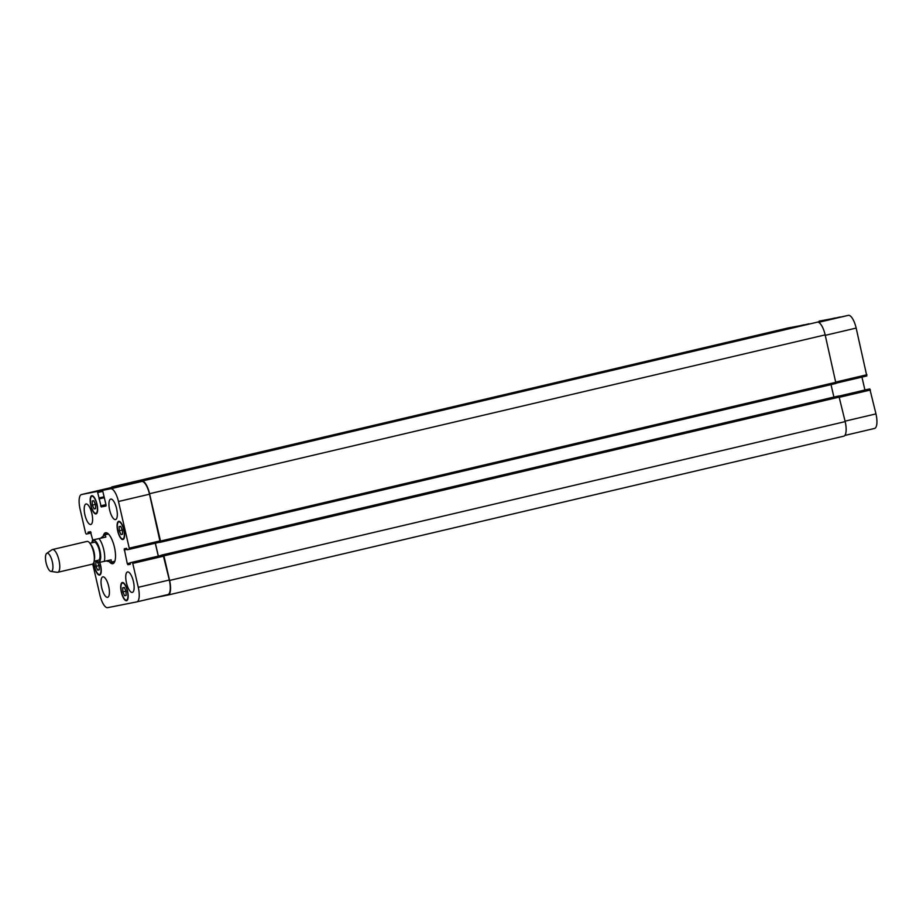 <?xml version="1.0" encoding="UTF-8"?>
<svg xmlns="http://www.w3.org/2000/svg" width="923" height="923" viewBox="0 0 923 923"><rect width="100%" height="100%" fill="white"/><g stroke="black" fill="none" stroke-linecap="round" stroke-linejoin="round"><path stroke-width="1.38" d="M99.176 562.465L111.152 559.834L111.314 562.107L106.33 560.976M105.891 537.071L93.915 539.701L105.891 537.071L104.945 534.809L100.769 538.097M91.815 542.805L92.508 540.059L93.915 539.701M106.445 532.756A15.887 5.353 -103.2 0 0 105.222 534.74M111.637 562.026A15.887 5.353 -103.2 0 0 113.621 563.261M108.637 534.209A14.018 4.719 -103.2 0 0 107.737 534.152A14.018 4.719 -103.2 0 0 107.679 534.163L104.899 534.821M111.314 562.107L114.094 561.449A14.018 4.719 -103.2 0 0 114.925 560.976M103.353 535.663A15.887 5.353 76.8 0 1 105.534 532.744A15.887 5.353 76.8 0 1 105.603 532.733A15.887 5.353 76.8 0 1 114.406 547.074A15.887 5.353 76.8 0 1 112.814 563.676A15.887 5.353 76.8 0 1 109.514 561.992M94.134 561.23L98.438 560.215A9.23 3.104 -103.2 0 0 99.361 550.57A9.23 3.104 -103.2 0 0 94.25 542.239A9.23 3.104 -103.2 0 0 94.215 542.251L89.912 543.255M50.938 571.418L57.249 572.318A11.676 3.934 -103.2 0 0 57.768 572.295L92.346 564.161A11.676 3.934 -103.2 0 0 94.146 561.161L94.504 559.096A9.23 3.104 -103.2 0 0 91.192 544.997L89.946 543.312A11.676 3.934 -103.2 0 0 87.05 541.409A11.676 3.934 -103.2 0 0 87.004 541.42L52.426 549.554A11.676 3.934 -103.2 0 0 51.953 549.762L46.692 553.385A9.345 3.15 -103.2 0 0 46.15 563.03A9.345 3.15 -103.2 0 0 50.938 571.418A9.345 3.15 -103.2 0 0 52.426 562.234A9.345 3.15 -103.2 0 0 47.108 553.2A9.345 3.15 -103.2 0 0 46.692 553.385M94.146 561.161A11.676 3.934 -103.2 0 0 89.946 543.312M57.768 572.295A11.676 3.934 -103.2 0 0 58.945 560.088A11.676 3.934 -103.2 0 0 52.473 549.543A11.676 3.934 -103.2 0 0 52.426 549.554M819.139 321.135A14.018 4.719 76.8 0 1 819.197 321.123A14.018 4.719 76.8 0 1 819.243 321.112L835.327 318.1M840.253 316.947L818.078 322.162L848.375 315.343A14.018 4.719 76.8 0 1 856.163 328.08L866.812 375.949L836.146 383.16L866.812 375.949M861.944 377.103L864.92 390.014M867.955 389.298L839.088 396.082L869.801 388.929L875.973 413.896A14.018 4.719 76.8 0 1 874.543 428.457A14.018 4.719 76.8 0 1 874.485 428.468L844.833 435.437L874.543 428.457M97.815 562.822L99.084 565.684L99.223 569.826L97.665 570.126L95.969 566.307L99.038 565.58M97.665 570.126L99.223 569.768M95.969 566.307L95.819 562.165L96.915 561.945M92.346 505.123L92.208 500.993L93.765 500.681L95.461 504.512L95.6 508.642L94.042 508.954L92.346 505.123L95.415 504.408M94.042 508.954L95.6 508.585M119.263 530.737L119.125 526.595L120.682 526.295L122.378 530.125L122.517 534.255L120.959 534.567L119.263 530.737L122.332 530.01M120.959 534.567L122.517 534.198M122.886 591.908L122.747 587.778L124.305 587.466L126.001 591.297L126.139 595.427L124.582 595.739L122.886 591.908L125.955 591.193M124.582 595.739L126.139 595.37M122.794 538.963A8.757 2.954 -103.2 0 0 122.828 538.963A8.757 2.954 -103.2 0 0 123.694 529.756A8.757 2.954 -103.2 0 0 118.813 521.899A8.757 2.954 -103.2 0 0 117.936 531.048A8.757 2.954 -103.2 0 0 122.794 538.963L123.89 538.709M122.921 539.54A9.345 3.15 76.8 0 1 117.74 531.094A9.345 3.15 76.8 0 1 118.686 521.333A9.345 3.15 76.8 0 1 123.89 529.71A9.345 3.15 76.8 0 1 122.955 539.528A9.345 3.15 76.8 0 1 122.921 539.54M95.877 513.35A8.757 2.954 -103.2 0 0 95.911 513.35A8.757 2.954 -103.2 0 0 96.777 504.143A8.757 2.954 -103.2 0 0 91.896 496.286A8.757 2.954 -103.2 0 0 91.019 505.446A8.757 2.954 -103.2 0 0 95.877 513.35M96.004 513.926A9.345 3.15 76.8 0 1 90.823 505.481A9.345 3.15 76.8 0 1 91.769 495.72A9.345 3.15 76.8 0 1 96.973 504.096A9.345 3.15 76.8 0 1 96.038 513.915A9.345 3.15 76.8 0 1 96.004 513.926M94.019 561.761A8.757 2.954 -103.2 0 0 95.911 570.541A8.757 2.954 -103.2 0 0 99.499 574.533A8.757 2.954 -103.2 0 0 99.534 574.521A8.757 2.954 -103.2 0 0 99.557 562.488M99.765 562.453A9.345 3.15 76.8 0 1 99.661 575.087A9.345 3.15 76.8 0 1 99.626 575.098A9.345 3.15 76.8 0 1 93.823 562.453M126.416 600.135A8.757 2.954 -103.2 0 0 126.451 600.135A8.757 2.954 -103.2 0 0 127.316 590.928A8.757 2.954 -103.2 0 0 122.436 583.071A8.757 2.954 -103.2 0 0 121.559 592.231A8.757 2.954 -103.2 0 0 126.416 600.135M126.543 600.711A9.345 3.15 76.8 0 1 121.363 592.266A9.345 3.15 76.8 0 1 122.309 582.505A9.345 3.15 76.8 0 1 127.512 590.882A9.345 3.15 76.8 0 1 126.578 600.7A9.345 3.15 76.8 0 1 126.543 600.711M92.738 539.99L90.419 531.694L88.054 532.167L88.089 533.702L86.231 534.071L85.585 533.009L80.07 509.104A14.018 4.719 76.8 0 1 81.501 494.543A14.018 4.719 76.8 0 1 81.547 494.532L97.388 491.394L101.253 506.935L105.903 506.012L106.018 504.8L102.557 490.367L110.679 488.763A14.018 4.719 76.8 0 1 118.467 501.501L129.243 548.158L129.116 549.37L127.259 549.739L126.613 548.32L124.247 548.793L127.282 563.665L127.928 564.726L130.293 564.265L130.258 562.718L132.104 562.349L132.762 563.411L138.277 587.316A14.018 4.719 76.8 0 1 136.846 601.877A14.018 4.719 76.8 0 1 136.789 601.888L107.668 607.657A14.018 4.719 76.8 0 1 99.88 594.92L92.738 563.999M161.306 555.415L130.258 562.718L163.163 555.046L169.324 580.013A14.018 4.719 76.8 0 1 167.894 594.574A14.018 4.719 76.8 0 1 167.848 594.585L136.904 601.865M129.116 549.37L160.164 542.078L129.116 549.37M133.604 483.064L102.568 490.367L141.727 481.46A14.018 4.719 76.8 0 1 149.514 494.197L160.164 542.078M99.246 498.397L103.803 497.335L99.257 498.397M88.089 533.702L91.112 532.986L88.089 533.702M115.49 519.58A10.511 3.542 76.8 0 1 109.664 510.084A10.511 3.542 76.8 0 1 110.714 499.101A10.511 3.542 76.8 0 1 116.575 508.527A10.511 3.542 76.8 0 1 115.537 519.58A10.511 3.542 76.8 0 1 115.49 519.58M90.766 524.483A10.511 3.542 76.8 0 1 84.939 514.988A10.511 3.542 76.8 0 1 86.001 504.004A10.511 3.542 76.8 0 1 91.85 513.43A10.511 3.542 76.8 0 1 90.812 524.472A10.511 3.542 76.8 0 1 90.766 524.483M107.587 597.319A10.511 3.542 76.8 0 1 101.761 587.836A10.511 3.542 76.8 0 1 102.811 576.852A10.511 3.542 76.8 0 1 108.672 586.267A10.511 3.542 76.8 0 1 107.622 597.319A10.511 3.542 76.8 0 1 107.587 597.319M132.312 592.428A10.511 3.542 76.8 0 1 126.474 582.932A10.511 3.542 76.8 0 1 127.536 571.948A10.511 3.542 76.8 0 1 133.385 581.375A10.511 3.542 76.8 0 1 132.347 592.416A10.511 3.542 76.8 0 1 132.312 592.428M168.217 594.989L843.703 436.198A14.018 4.719 -103.2 0 0 843.749 436.187A14.018 4.719 -103.2 0 0 845.18 421.615L838.857 395.967L161.248 555.196L163.256 554.792L163.913 555.854L169.59 580.44A14.018 4.719 76.8 0 1 168.159 595A14.018 4.719 76.8 0 1 168.101 595.012L154.96 597.619M833.896 397.063L831.023 384.614M835.973 383.449L160.371 542.274L835.973 383.449L825.162 334.887A14.018 4.719 -103.2 0 0 817.374 322.15L141.773 480.975A14.018 4.719 76.8 0 1 149.561 493.713L160.498 541.063L160.371 542.274L158.214 542.539M804.245 324.931L787.942 327.988A14.018 4.719 -103.2 0 0 787.884 328A14.018 4.719 -103.2 0 0 787.827 328.011M112.491 487.252A14.018 4.719 76.8 0 1 112.548 487.24A14.018 4.719 76.8 0 1 112.606 487.229L128.678 484.229M155.295 543.22L158.283 556.131M161.167 555.45L836.849 396.371M155.376 543.197L158.352 556.108M133.224 483.156L809.021 323.8M111.21 487.563A14.018 4.719 76.8 0 1 112.283 486.813A14.018 4.719 76.8 0 1 112.341 486.802L128.412 483.617L128.897 484.171M96.488 560.676A10.984 3.704 -103.2 0 0 100.492 553.5A10.984 3.704 -103.2 0 0 93.858 540.532A10.984 3.704 -103.2 0 0 92.265 542.701M104.299 561.449A14.018 4.719 -103.2 0 0 99.038 538.686M816.947 322.231L835.084 317.974M818.597 322.335L848.375 315.343M825.266 335.337L856.163 328.08M836.042 382.007L866.928 374.738M839.134 396.14L869.801 388.929M839.561 397.259L870.458 389.991M845.076 421.153L875.973 413.896M90.777 531.994L88.008 532.652M91.008 532.548L88.135 533.217M112.606 487.229L81.547 494.532M128.435 484.09L97.388 491.394M102.407 491.428L98.034 492.455M103.664 496.886L99.303 497.912M104.357 497.67L99.003 498.928M105.972 504.604L100.607 505.873M106.053 505.804L101.253 506.935M141.727 481.46L110.679 488.763M149.514 494.197L118.467 501.501M160.29 540.866L129.243 548.158M127.005 549.335L124.132 550.004M130.178 562.984L127.282 563.665M130.362 564.161L127.928 564.726M163.163 555.046L132.104 562.349M163.809 556.108L132.762 563.411M169.324 580.013L138.277 587.316M787.942 327.988L112.341 486.802M804.002 324.804L128.412 483.617M817.374 322.15L141.773 480.975M825.162 334.887L149.561 493.713M836.088 382.237L160.498 541.063M838.857 395.967L163.256 554.792M839.503 397.028L163.913 555.854M845.18 421.615L169.59 580.44M96.038 560.78L97.769 562.822M118.813 521.899L119.886 521.645M95.911 513.35L96.973 513.096M91.896 496.286L92.969 496.043M99.534 574.521L100.595 574.268M126.451 600.135L127.512 599.881M122.436 583.071L123.509 582.828M112.548 487.24L81.501 494.543M167.894 594.574L136.846 601.877M787.884 328L112.283 486.813M843.749 436.187L168.159 595"/></g></svg>
